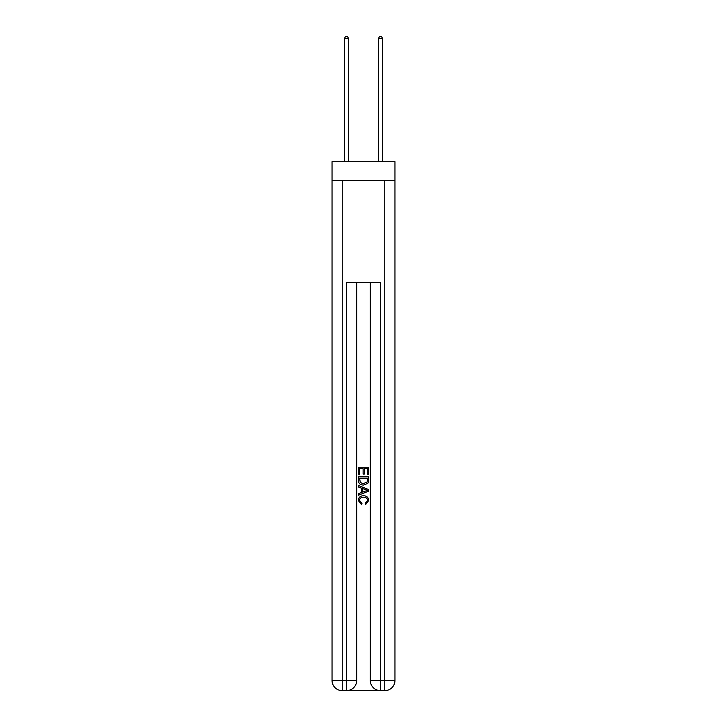 <?xml version="1.0" encoding="UTF-8"?>
<svg xmlns="http://www.w3.org/2000/svg" width="727" height="727" viewBox="0 0 727 727"><rect width="100%" height="100%" fill="white"/><g stroke="black" fill="none" stroke-linecap="round" stroke-linejoin="round"><path stroke-width="1.09" d="M394.961 180.405L394.961 161.703L332.039 161.703L332.039 180.405L394.961 180.405L394.961 680.445L384.756 680.445L384.756 180.405M347.261 690.65L379.739 690.65M380.512 690.65L380.512 680.445L370.307 680.445A10.205 10.205 0 0 0 380.512 690.65L384.756 690.65L384.756 680.445L380.512 680.445L380.512 282.458L346.488 282.458L346.488 680.445L332.039 680.445L332.039 180.405M356.693 282.458L356.693 680.445A10.205 10.205 0 0 1 346.488 690.65L342.244 690.65A10.205 10.205 0 0 1 332.039 680.445M370.307 680.445L370.307 282.458M384.756 690.65A10.205 10.205 0 0 0 394.961 680.445M358.402 474.713L358.402 467.252L368.598 467.252L368.598 474.449L367.426 474.449L367.426 468.697L364.282 468.697L364.282 474.059L363.109 474.059L363.109 468.697L359.574 468.697L359.574 474.713L358.402 474.713M358.402 480.329L358.402 476.676L368.598 476.676L368.453 481.965L367.726 483.455L363.555 485.045C360.292 485.063 358.575 483.491 358.402 480.329M359.574 478.112L360.301 482.628L363.582 483.609L367.217 481.874L367.426 478.112L359.574 478.112M358.402 487.008L358.402 485.482L368.598 489.535L368.598 491.161L358.402 495.214L358.402 493.688L361.537 492.524L361.537 488.171L358.402 487.008M365.545 489.653L362.718 488.608L362.718 492.088L367.426 490.343L365.545 489.653M359.447 500.376L362.001 503.238L361.664 504.674L358.266 500.503C358.538 497.377 360.31 495.796 363.573 495.778C366.708 495.841 368.435 497.413 368.734 500.476L365.763 504.411L365.463 502.975L367.553 500.412C367.253 498.204 365.926 497.141 363.582 497.213C361.192 497.095 359.81 498.14 359.447 500.376M348.615 161.703L348.615 38.558L344.362 38.558L344.362 161.703M344.362 38.558L345.643 36.35L347.342 36.35L348.615 38.558M382.638 161.703L382.638 38.558L378.385 38.558L378.385 161.703M378.385 38.558L379.658 36.35L381.357 36.35L382.638 38.558M342.244 180.405L342.244 690.65M356.693 680.445L346.488 680.445L346.488 690.65"/></g></svg>
